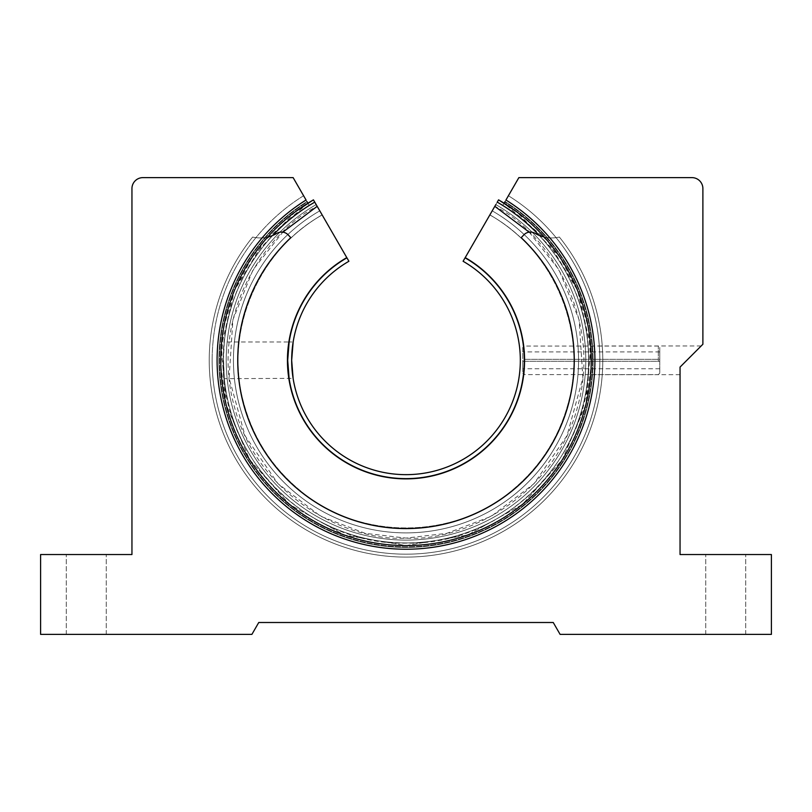 <?xml version="1.0" encoding="UTF-8"?>
<svg xmlns="http://www.w3.org/2000/svg" width="812" height="812" viewBox="0 0 812 812"><rect width="100%" height="100%" fill="white"/><g stroke="black" fill="none" stroke-linecap="round" stroke-linejoin="round"><path stroke-width="0.61" stroke-dasharray="4.06 3.04" d="M658.309 361.31L658.309 346.054L658.309 359.34L524.207 359.34L524.207 374.596L524.207 361.31L659.77 361.31L659.77 373.134L659.77 351.9L659.77 359.34L658.309 359.34M524.207 359.34L659.77 359.34L659.77 347.516L658.309 346.054L524.207 346.054L522.745 347.516L522.745 373.134L522.745 361.31L524.207 361.31M522.745 347.516L522.745 368.749L522.745 361.31L659.77 361.31L659.77 368.749L659.77 347.516M591.258 360.325A185.258 185.258 0 0 1 406 545.583A185.258 185.258 0 0 1 220.742 360.325A185.258 185.258 0 0 0 406 545.583A185.258 185.258 0 0 0 504.11 203.183A185.258 185.258 0 0 1 406 545.583A185.258 185.258 0 0 1 307.89 203.183L306.977 201.599A187.085 187.085 0 0 0 406 547.41A187.085 187.085 0 0 0 593.085 360.325A187.085 187.085 0 0 1 406 547.41A187.085 187.085 0 0 1 306.977 201.599L303.587 195.743A193.845 193.845 0 0 0 406 554.17A193.845 193.845 0 0 0 599.845 360.325A193.845 193.845 0 0 1 406 554.17A193.845 193.845 0 0 1 212.155 360.325A193.845 193.845 0 0 0 406 554.17A193.845 193.845 0 0 0 508.413 195.743A193.845 193.845 0 0 1 406 554.17A193.845 193.845 0 0 1 303.587 195.743L307.251 202.076A186.537 186.537 0 0 0 406 546.862A186.537 186.537 0 0 0 504.749 202.076L505.937 200.016A188.912 188.912 0 0 1 406 549.237A188.912 188.912 0 0 1 306.063 200.016L307.89 203.183A185.258 185.258 0 0 0 406 545.583A185.258 185.258 0 0 0 591.258 360.325C590.649 378.828 590.649 378.828 591.258 360.325C590.649 378.828 590.649 378.828 591.258 360.325A185.258 185.258 0 0 0 504.11 203.183C502.466 206.035 502.466 206.035 504.11 203.183C502.466 206.035 502.466 206.035 504.11 203.183A185.258 185.258 0 0 1 406 545.583A185.258 185.258 0 0 1 220.742 360.325A185.258 185.258 0 0 0 406 545.583A185.258 185.258 0 0 0 591.258 360.325C590.649 341.822 590.649 341.822 591.258 360.325C590.649 341.822 590.649 341.822 591.258 360.325A185.258 185.258 0 0 0 504.11 203.183A185.258 185.258 0 0 1 406 545.583A185.258 185.258 0 0 1 307.89 203.183L307.251 202.076A186.537 186.537 0 0 0 406 546.862A186.537 186.537 0 0 0 504.749 202.076L504.11 203.183A185.258 185.258 0 0 1 591.258 360.325M86.275 554.535L66.29 554.535L86.275 554.535M86.275 634.375L66.29 634.375L86.275 634.375M306.977 201.599L303.587 195.743A193.845 193.845 0 0 0 212.155 360.325A193.845 193.845 0 0 1 303.587 195.743L293.132 177.625L142.912 177.625A10.962 10.962 0 0 0 131.95 188.587L131.95 554.535L40.6 554.535L40.6 634.375L251.903 634.375L258.754 622.499L553.246 622.499L560.097 634.375L771.4 634.375L771.4 554.535L680.05 554.535L680.05 367.085L680.05 374.667L680.05 367.085L702.887 344.247L702.887 188.587A10.962 10.962 0 0 0 691.925 177.625L518.868 177.625L505.023 201.599A187.085 187.085 0 0 1 593.085 360.325A187.085 187.085 0 0 0 505.023 201.599L508.413 195.743L505.023 201.599M725.725 554.535L705.74 554.535L725.725 554.535M725.725 634.375L705.74 634.375L725.725 634.375M307.89 203.183A185.258 185.258 0 0 0 220.742 360.325A185.258 185.258 0 0 1 307.89 203.183C309.534 206.035 309.534 206.035 307.89 203.183C309.534 206.035 309.534 206.035 307.89 203.183A185.258 185.258 0 0 0 220.742 360.325A185.258 185.258 0 0 1 307.89 203.183L264.235 241.062L234.394 290.534L221.24 346.795L226.061 404.386L249.649 459.693L289.701 504.526L344.329 535.017L406 545.583L467.661 535.017L522.289 504.536L562.351 459.704L585.939 404.396L591.166 366.07L588.324 327.49L577.535 290.351L559.265 256.257L516.676 211.759M686.81 360.325L701.152 345.983L686.81 360.325M599.845 360.325A193.845 193.845 0 0 0 508.413 195.743A193.845 193.845 0 0 1 599.845 360.325M267.716 237.053A32.886 32.886 0 0 1 252.633 237.053A196.768 196.768 0 0 0 209.232 360.325A196.768 196.768 0 0 1 252.633 237.053A32.886 32.886 0 0 0 276.933 233.338A9.135 9.135 0 0 1 288.24 234.942A9.135 9.135 0 0 0 276.933 233.338A32.886 32.886 0 0 1 252.633 237.053A196.768 196.768 0 0 0 406 557.093A196.768 196.768 0 0 0 602.768 360.325A196.768 196.768 0 0 1 406 557.093A196.768 196.768 0 0 1 209.232 360.325A196.768 196.768 0 0 0 406 557.093A196.768 196.768 0 0 0 559.366 237.053A196.768 196.768 0 0 1 602.768 360.325A196.768 196.768 0 0 0 559.366 237.053A32.886 32.886 0 0 1 535.067 233.338A9.135 9.135 0 0 0 523.76 234.942A9.135 9.135 0 0 1 535.067 233.338A32.886 32.886 0 0 0 559.366 237.053A32.886 32.886 0 0 1 544.284 237.053M574.267 360.325A168.267 168.267 0 0 1 406 528.592A168.267 168.267 0 0 1 290.808 237.672A168.267 168.267 0 0 0 406 528.592A168.267 168.267 0 0 0 521.192 237.672A168.267 168.267 0 0 1 574.267 360.325A168.267 168.267 0 0 0 521.192 237.672L523.76 234.942A9.135 9.135 0 0 1 535.067 233.338A32.886 32.886 0 0 0 559.366 237.053A196.768 196.768 0 0 1 406 557.093A196.768 196.768 0 0 1 252.633 237.053A32.886 32.886 0 0 0 276.933 233.338A9.135 9.135 0 0 1 288.24 234.942L290.808 237.672A168.267 168.267 0 0 0 406 528.592A168.267 168.267 0 0 0 574.267 360.325M494.214 207.415C500.03 197.336 500.03 197.336 494.214 207.415C500.03 197.336 500.03 197.336 494.214 207.415C488.388 217.494 488.388 217.494 494.214 207.415C488.388 217.494 488.388 217.494 494.214 207.415C500.03 197.336 500.03 197.336 494.214 207.415C488.388 217.494 488.388 217.494 494.214 207.415C488.388 217.494 488.388 217.494 494.214 207.415L497.248 202.147A182.609 182.609 0 0 1 588.609 360.325A182.609 182.609 0 0 0 497.238 202.137A182.609 182.609 0 0 1 406 542.934A182.609 182.609 0 0 1 223.391 360.325L224.315 378.686L293.102 378.331M317.786 207.415C323.612 217.494 323.612 217.494 317.786 207.415C323.612 217.494 323.612 217.494 317.786 207.415C311.97 197.336 311.97 197.336 317.786 207.415C311.97 197.336 311.97 197.336 317.786 207.415C311.97 197.336 311.97 197.336 317.786 207.415C323.612 217.494 323.612 217.494 317.786 207.415C323.612 217.494 323.612 217.494 317.786 207.415L314.751 202.147A182.609 182.609 0 0 0 223.422 356.915L224.315 341.964L289.133 341.964L287.702 360.325A118.298 118.298 0 0 1 346.917 257.83A118.298 118.298 0 0 0 406 478.623A118.298 118.298 0 0 0 524.298 360.325A118.298 118.298 0 0 1 406 478.623A118.298 118.298 0 0 1 287.702 360.325L289.133 378.686L287.702 360.325A118.298 118.298 0 0 0 406 478.623A118.298 118.298 0 0 0 465.083 257.83A118.298 118.298 0 0 1 524.298 360.325A118.298 118.298 0 0 0 465.083 257.83L465.215 257.607A118.562 118.562 0 0 1 406 478.887A118.562 118.562 0 0 1 346.785 257.607L346.917 257.83A118.298 118.298 0 0 0 287.702 360.325L289.133 341.964L293.152 341.964M224.315 378.686L223.422 356.915M539.198 235.399A182.609 182.609 0 0 1 588.609 360.325A182.609 182.609 0 0 0 497.238 202.137A182.609 182.609 0 0 1 406 542.934A182.609 182.609 0 0 1 223.391 360.325A182.609 182.609 0 0 0 406 542.934A182.609 182.609 0 0 0 497.238 202.137A182.609 182.609 0 0 1 406 542.934A182.609 182.609 0 0 1 223.391 360.325A182.609 182.609 0 0 0 406 542.934A182.609 182.609 0 0 0 497.238 202.137L495.817 204.594A179.777 179.777 0 0 1 406 540.102A179.777 179.777 0 0 1 226.223 360.325A179.777 179.777 0 0 0 406 540.102A179.777 179.777 0 0 0 585.777 360.325A179.777 179.777 0 0 1 406 540.102A179.777 179.777 0 0 1 226.223 360.325A179.777 179.777 0 0 0 406 540.102A179.777 179.777 0 0 0 495.817 204.594A179.777 179.777 0 0 1 585.777 360.325A179.777 179.777 0 0 0 495.817 204.594L492.214 210.846A172.56 172.56 0 0 1 578.56 360.325A172.56 172.56 0 0 0 492.214 210.846L489.88 214.875A167.901 167.901 0 0 1 573.901 360.325A167.901 167.901 0 0 0 489.88 214.875L497.238 202.137A182.609 182.609 0 0 1 406 542.934A182.609 182.609 0 0 1 223.391 360.325A182.609 182.609 0 0 0 406 542.934A182.609 182.609 0 0 0 588.609 360.325A182.609 182.609 0 0 1 406 542.934A182.609 182.609 0 0 1 223.391 360.325A182.609 182.609 0 0 0 406 542.934A182.609 182.609 0 0 0 588.609 360.325A182.609 182.609 0 0 1 406 542.934A182.609 182.609 0 0 1 223.422 363.735M224.315 341.964L223.391 360.325A182.609 182.609 0 0 1 314.762 202.137A182.609 182.609 0 0 0 223.391 360.325A182.609 182.609 0 0 1 314.762 202.137A182.609 182.609 0 0 0 223.391 360.325A182.609 182.609 0 0 1 314.762 202.137A182.609 182.609 0 0 0 223.391 360.325A182.609 182.609 0 0 1 314.762 202.137L316.183 204.594A179.777 179.777 0 0 0 406 540.102A179.777 179.777 0 0 0 495.817 204.594L492.214 210.846A172.56 172.56 0 0 1 406 532.885A172.56 172.56 0 0 1 233.44 360.325A172.56 172.56 0 0 0 406 532.885A172.56 172.56 0 0 0 578.56 360.325A172.56 172.56 0 0 1 406 532.885A172.56 172.56 0 0 1 319.786 210.846A172.56 172.56 0 0 0 406 532.885A172.56 172.56 0 0 0 492.214 210.846L465.215 257.607M573.901 360.325A167.901 167.901 0 0 1 406 528.226A167.901 167.901 0 0 1 238.099 360.325A167.901 167.901 0 0 0 406 528.226A167.901 167.901 0 0 0 573.901 360.325A167.901 167.901 0 0 1 406 528.226A167.901 167.901 0 0 1 322.12 214.875A167.901 167.901 0 0 0 406 528.226A167.901 167.901 0 0 0 489.88 214.875A167.901 167.901 0 0 1 573.901 360.325M316.183 204.594A179.777 179.777 0 0 0 226.223 360.325A179.777 179.777 0 0 1 316.183 204.594A179.777 179.777 0 0 0 406 540.102A179.777 179.777 0 0 0 495.817 204.594A179.777 179.777 0 0 1 543.736 475.862A179.777 179.777 0 0 1 268.264 475.862A179.777 179.777 0 0 1 316.183 204.594A179.777 179.777 0 0 0 226.223 360.325A179.777 179.777 0 0 1 316.183 204.594L322.12 214.875L316.183 204.594A179.777 179.777 0 0 0 268.264 475.862A179.777 179.777 0 0 0 543.736 475.862A179.777 179.777 0 0 0 495.817 204.594M346.785 257.607L317.187 206.329C268.133 230.141 208.522 313.117 234.272 406.294C258.52 499.877 351.616 541.98 406 538.092C460.384 541.98 553.479 499.877 577.728 406.294C603.478 313.117 543.867 230.141 494.812 206.329M272.802 235.399A182.609 182.609 0 0 0 223.391 360.325A182.609 182.609 0 0 1 314.762 202.137L317.187 206.329M233.44 360.325A172.56 172.56 0 0 1 319.786 210.846A172.56 172.56 0 0 0 233.44 360.325M238.099 360.325A167.901 167.901 0 0 1 322.12 214.875A167.901 167.901 0 0 0 238.099 360.325M346.917 257.83L348.906 261.271A114.33 114.33 0 0 0 406 474.655A114.33 114.33 0 0 0 463.094 261.271L465.083 257.83A118.298 118.298 0 0 1 524.298 360.325A118.298 118.298 0 0 0 465.083 257.83M529.17 232.141L558.93 269.685L579.078 319.735L582.894 377.956L566.989 435.729L533.991 483.698L491.29 516.3L446.823 533.342L406 538.092L365.177 533.342L320.71 516.3L278.008 483.698L245.011 435.729L229.106 377.956L232.922 319.735L253.07 269.685L282.83 232.141M659.77 373.134L658.309 374.596L524.207 374.596L522.745 373.134M659.77 351.9L522.745 351.9M659.77 368.749L522.745 368.749M309.118 205.314C256.359 237.693 222.691 298.42 223.209 360.325C220.691 457.998 308.327 545.634 406 543.116C503.673 545.634 591.309 457.998 588.791 360.325C589.309 298.42 555.641 237.693 502.882 205.314M66.29 634.375L66.29 554.535L66.29 634.375M680.05 374.667L590.7 374.667M705.74 634.375L705.74 554.535L705.74 634.375M106.26 634.375L106.26 554.535L106.26 634.375M701.152 345.983L590.7 345.983M745.71 634.375L745.71 554.535L745.71 634.375M489.849 214.967C553.398 250.289 587.411 329.865 568.989 400.245C559.712 436.785 540.487 467.032 511.347 490.955C452.416 540.254 359.584 540.254 300.653 490.955C271.512 467.032 252.288 436.785 243.011 400.245C224.599 329.875 258.581 250.309 322.151 214.967C258.602 250.289 224.589 329.865 243.011 400.245C252.288 436.785 271.512 467.032 300.653 490.955C359.584 540.254 452.416 540.254 511.347 490.955C540.487 467.032 559.712 436.785 568.989 400.245C587.401 329.875 553.419 250.309 489.849 214.967M295.324 211.759L252.735 256.257L234.465 290.351L223.676 327.49L220.834 366.07L226.061 404.396L249.649 459.704L289.711 504.536L344.339 535.017L406 545.583L467.671 535.017L522.299 504.526L562.351 459.693L585.939 404.386L590.76 346.795L577.606 290.534L547.765 241.062L504.11 203.183"/><path stroke-width="1.22" d="M594.912 360.325A188.912 188.912 0 0 1 406 549.237A188.912 188.912 0 0 1 306.063 200.016L293.132 177.625L142.912 177.625A10.962 10.962 0 0 0 131.95 188.587L131.95 554.535L40.6 554.535L40.6 634.375L251.903 634.375L258.754 622.499L553.246 622.499L560.097 634.375L771.4 634.375L771.4 554.535L680.05 554.535L680.05 367.085L702.887 344.247L702.887 188.587A10.962 10.962 0 0 0 691.925 177.625L518.868 177.625L505.937 200.016A188.912 188.912 0 0 1 594.912 360.325M306.977 201.599L307.89 203.183A185.258 185.258 0 0 0 406 545.583A185.258 185.258 0 0 0 504.11 203.183L505.023 201.599M544.284 237.053A32.886 32.886 0 0 1 535.067 233.338A9.135 9.135 0 0 0 523.76 234.942L521.192 237.672A168.267 168.267 0 0 1 406 528.592A168.267 168.267 0 0 1 290.808 237.672L288.24 234.942A9.135 9.135 0 0 0 276.933 233.338A32.886 32.886 0 0 1 267.716 237.053M287.438 360.325A118.562 118.562 0 0 0 406 478.887A118.562 118.562 0 0 0 465.215 257.607L465.083 257.83A118.298 118.298 0 0 1 406 478.623A118.298 118.298 0 0 1 287.702 360.325L289.133 341.964L287.702 360.325A118.298 118.298 0 0 1 346.917 257.83L346.785 257.607A118.562 118.562 0 0 0 287.438 360.325M289.133 378.686L287.702 360.325L289.133 378.686M504.11 203.183L498.578 199.853L497.248 202.147A182.609 182.609 0 0 1 539.198 235.399M282.83 232.141L317.187 206.329L346.785 257.607M465.215 257.607L494.812 206.329L529.17 232.141M495.817 204.594L494.812 206.329M317.187 206.329L313.422 199.853L295.324 211.759M316.183 204.594L314.762 202.137A182.609 182.609 0 0 0 272.802 235.399M293.152 341.964L291.67 360.325L293.152 378.686L291.67 360.325L293.152 341.964M465.083 257.83L463.094 261.271A114.33 114.33 0 0 1 406 474.655A114.33 114.33 0 0 1 348.906 261.271L346.917 257.83M498.578 199.853L516.676 211.759M307.89 203.183L313.422 199.853"/></g></svg>
